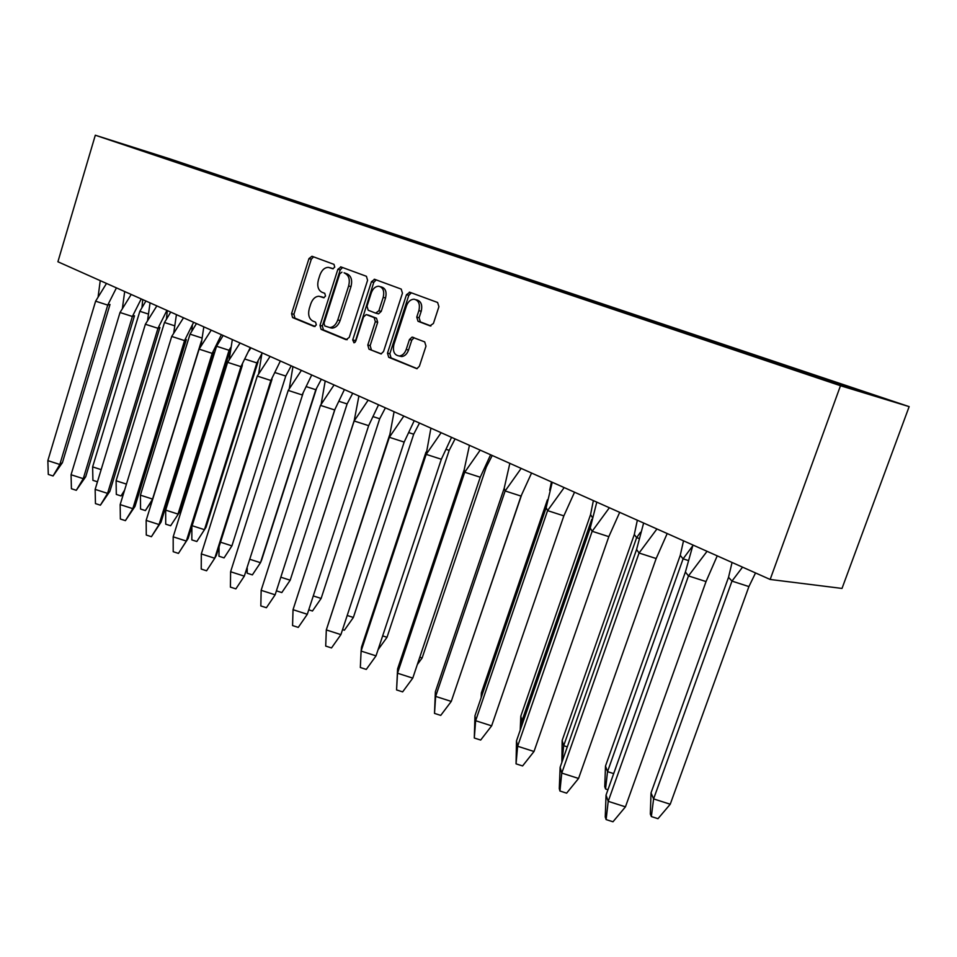 <?xml version="1.0" encoding="UTF-8"?>
<svg xmlns="http://www.w3.org/2000/svg" width="957" height="957" viewBox="0 0 957 957"><rect width="100%" height="100%" fill="white"/><g stroke="black" fill="none" stroke-linecap="round" stroke-linejoin="round"><path stroke-width="1.44" d="M334.747 267.087L333.981 264.359L311.97 256.261L308.967 258.593L291.562 313.693L292.591 317.568L314.207 326.504L316.336 324.937L315.583 322.174L312.748 321.014C308.955 318.789 307.807 314.602 309.314 308.477L310.786 303.848C312.568 298.979 315.284 296.443 318.932 296.239L323.729 297.759L325.524 296.084L324.758 293.332L321.899 292.22C318.071 290.067 316.911 285.904 318.43 279.755L319.901 275.114C321.791 270.018 324.65 267.434 328.454 267.374L332.869 268.797L334.747 267.087M429.944 325.858L433.413 323.466L438.916 306.695L437.612 302.484L409.847 292.268L406.486 294.684L387.489 353.145L388.709 357.32L416.869 368.708L419.381 366.256L425.985 346.135L424.693 341.9L412.084 337.091L409.44 339.568L406.211 349.461C404.763 353.372 402.49 355.549 399.404 356.004C394.332 355.286 392.502 351.446 393.913 344.484L406.45 305.929C408.077 301.611 410.601 299.374 414.01 299.194C418.676 300.295 420.302 304.099 418.879 310.618L416.762 317.102L418.03 321.289L430.339 325.966M95.305 135.224L57.91 261.763L770.158 579.463L840.485 385.719L95.305 135.224L169.521 158.754L909.15 406.629L840.485 385.719M367.584 280.293L366.423 276.298L340.991 266.943L337.881 269.288L320.009 325.392L321.097 329.364L346.063 339.687L349.233 337.414L367.584 280.293M374.677 279.324L401.222 289.098L402.454 293.201L383.542 351.518L381.03 353.934L368.983 349.161L367.799 345.046L375.347 321.684L374.163 317.604L366.16 314.59L363.528 317.018L355.753 341.171L354.018 342.845L352.714 339.926L371.436 281.717L374.677 279.324M777.862 364.438L781.199 364.198L775.732 363.72M769.823 361.734L771.976 361.423L789.214 366.639L731.184 347.427L725.645 346.889M756.042 357.105L754.104 356.124M756.09 356.973L761.688 358.995M720.035 344.998L722.2 344.723L739.378 349.927L683.621 331.469L678.034 330.883M705.022 339.95L703.096 338.993M705.058 339.831L710.393 341.769M672.687 329.088L674.864 328.837L691.971 334.041L636.441 315.69L632.697 315.654M656.574 323.681L654.672 322.724M656.622 323.562L661.706 325.404M627.613 313.944L629.802 313.717L646.824 318.896L595.158 301.802L589.56 301.12M610.53 308.202L608.64 307.269M610.566 308.082L615.435 309.853M584.643 299.505L586.844 299.302L603.759 304.47L553.971 287.985L548.445 287.256M566.7 293.476L564.833 292.555M566.735 293.356L571.389 295.055M543.648 285.724L545.849 285.545L562.656 290.689L514.615 274.791L509.172 274.001M524.926 279.444L523.084 278.535M524.962 279.324L529.436 280.951M504.53 272.554L506.684 272.41L523.371 277.518L475.031 261.56L471.622 261.345M485.079 266.046L483.261 265.149M485.115 265.938L489.398 267.505M467.172 259.957L469.229 259.837L485.797 264.922L440.95 250.088L435.674 249.227M447.027 253.258L445.232 252.373M447.063 253.15L451.178 254.658M431.416 247.887L449.826 252.863L406.426 238.508L401.234 237.623M410.649 241.032L408.866 240.171M410.673 240.925L414.632 242.372M397.155 236.343L415.338 241.296L373.326 227.407L368.182 226.498M375.826 229.333L374.079 228.484M375.862 229.237L379.666 230.625M364.294 225.266L382.262 230.206L339.603 216.138L336.314 215.839M342.474 218.124L340.74 217.287M342.51 218.029L346.171 219.368M332.749 214.631L350.501 219.572L311.037 206.521L305.809 205.588M310.499 207.382L308.788 206.556M310.535 207.286L314.063 208.578M302.448 204.427L319.997 209.332L296.395 201.425L276.513 195.742M279.815 197.07L278.128 196.257M279.851 196.975L283.26 198.231M273.259 194.618L290.653 199.499L251.524 186.603L248.365 186.256M250.351 187.165L248.676 186.364M250.387 187.07L253.677 188.29M245.088 185.191L262.409 190.036L224.357 177.488L221.175 177.141M222.024 177.655L220.385 176.854M222.06 177.559L225.242 178.732M218.04 176.112L235.219 180.921L214.153 173.851L198.171 168.707L194.75 168.372M194.785 168.492L193.158 167.714M194.809 168.408L197.884 169.545M192.046 167.355L209.021 172.14L188.696 165.322L178.959 162.235L175.825 161.793L178.229 162.893M168.564 159.687L166.949 158.91M168.588 159.592L171.566 160.692M201.783 170.848L203.913 170.825L203.709 171.482M228.221 179.737L230.362 179.701L230.147 180.383M255.675 188.96L257.816 188.912L257.6 189.606M284.181 198.542L286.346 198.482L286.131 199.188M313.92 208.494L316.013 208.435L315.786 209.152M344.915 218.842L346.865 218.782L346.637 219.524M377.046 229.632L379.008 229.572L378.793 230.218M410.577 240.877L412.503 240.805L412.288 241.475M445.806 252.564L447.433 252.528L447.218 253.21M482.244 264.826L483.74 265.304M520.297 277.638L522.032 277.554L521.84 278.128M560.18 291.036L561.915 290.94L561.711 291.55M601.941 305.068L603.676 304.948L603.46 305.57M645.831 319.758L647.458 319.638L647.243 320.26M691.672 335.213L693.406 335.058L693.179 335.68M739.845 351.458L741.675 351.255L741.436 351.949M790.53 368.565L792.48 368.301L792.193 369.079M798.975 371.232L799.43 370.06L841.67 384.224L886.086 399.38L850.366 388.494L754.666 356.315M753.829 356.028L703.61 339.161M702.821 338.898L655.15 322.88M654.385 322.629L609.083 307.412M608.353 307.173L565.228 292.686M564.546 292.459L523.455 278.654M522.797 278.427L483.596 265.268M482.974 265.053L445.531 252.481M444.945 252.277L409.153 240.255M408.579 240.063L374.331 228.567M373.78 228.376L340.979 217.359M340.453 217.191L309.003 206.628M308.501 206.449L278.32 196.317M277.841 196.161L248.856 186.424M248.389 186.268L220.541 176.913M220.086 176.758L193.29 167.762M192.871 167.619L186.412 165.489L188.433 166.123L188.696 165.322M188.29 166.075L167.08 158.958M166.662 158.814L116.766 142.091L178.959 162.235M781.199 364.198L789.788 367.081L784.333 366.615M799.43 370.06L787.97 366.519M792.48 368.301L788.807 366.794M741.675 351.255L738.29 349.855M748.649 354.341L749.092 353.181M693.406 335.058L690.26 333.742M700.787 338.264L701.206 337.139M647.458 319.638L644.551 318.418M655.234 322.916L655.617 321.851M603.676 304.948L600.984 303.812M611.714 308.477L612.157 307.281M561.915 290.94L559.426 289.863M570.252 294.541L570.671 293.38M522.032 277.554L519.735 276.561M530.585 281.346L531.039 280.09M483.919 264.766L481.79 263.833M492.699 268.606L493.142 267.386M447.433 252.528L445.472 251.643M456.417 256.416L456.848 255.22M412.503 240.805L410.685 239.98M421.654 244.741L422.073 243.556M379.008 229.572L377.321 228.795M388.327 233.532L388.721 232.384M346.865 218.782L345.31 218.052M356.327 222.766L356.71 221.653M316.013 208.435L314.578 207.753M325.595 212.382L325.954 211.341M286.346 198.482L285.03 197.836M296.048 202.417L296.395 201.425M257.816 188.912L256.596 188.302M267.625 192.824L267.936 191.89M230.362 179.701L229.237 179.126M240.243 183.588L240.542 182.703M203.913 170.825L202.884 170.286M213.866 174.688L214.153 173.851M770.158 579.463L842.004 588.435L909.15 406.629M178.313 162.63L177.547 162.678M142.222 150.835L140.26 149.974M823.857 379.594L832.602 381.448M189.342 166.47L188.003 165.98M216.39 175.562L215.481 175.215M244.514 185L243.592 184.653M273.762 194.833L272.853 194.474M304.218 205.061L303.297 204.714M335.955 215.72L335.034 215.361M369.043 226.833L368.134 226.486M403.591 238.437L402.67 238.09M439.682 250.567L438.761 250.208M477.423 263.235L476.514 262.888M516.936 276.513L516.038 276.154M558.35 290.426L557.452 290.067M601.797 305.02L600.912 304.661M647.446 320.344L646.561 319.997M695.44 336.469L694.567 336.122M745.993 353.456L745.132 353.109M163.288 157.726L162.391 157.379M198.793 169.844L202.465 170.155M225.17 178.684L228.807 178.983M252.672 187.847L256.153 188.158M281.059 197.381L284.564 197.68M310.582 207.298L314.087 207.585M341.589 217.586L344.807 217.885M373.589 228.316L376.795 228.615M406.845 239.525L410.134 239.8M441.596 251.201L444.897 251.452M477.89 263.39L481.192 263.63M515.907 276.118L519.113 276.346M555.515 289.457L558.78 289.648M596.965 303.429L600.302 303.572M640.4 318.071L643.834 318.179M685.978 333.455L689.507 333.491M733.863 349.616L737.5 349.592M196.951 169.126L200.097 169.317M223.113 177.918L226.283 178.098M727.81 347.618L731.184 347.427M680.224 331.624L683.621 331.469M634.958 316.384L638.331 316.288M591.881 301.85L595.158 301.802M550.777 287.973L553.971 287.985M511.505 274.731L514.615 274.791M473.942 262.062L476.969 262.17M437.995 249.956L440.95 250.088M403.435 238.365L406.426 238.508M370.299 227.252L373.326 227.407M338.539 216.581L341.553 216.76M308.094 206.329L311.037 206.521M278.774 196.472L281.693 196.675M250.315 187.034L253.461 187.213M886.086 399.38L884.567 398.925M154.125 154.759L155.297 154.304M333.239 268.761L331.289 268.104M321.767 296.897L324.16 297.687M313.585 256.859L311.3 259.251L293.907 314.279L294.947 318.155L315.116 326.481M342.57 267.517L340.214 269.946L322.353 325.966L323.454 329.926L347.176 339.735M341.924 272.195L339.747 273.834L324.016 323.179L324.782 325.954L329.806 327.569C333.383 327.21 336.027 324.674 337.773 319.937L348.635 285.976C350.166 279.695 348.958 275.484 345.01 273.343L344.089 272.805M330.165 327.773L332.163 328.143C335.728 327.796 338.383 325.26 340.118 320.535L337.773 319.937M344.269 272.853L347.343 274.001C351.303 276.142 352.511 280.353 350.98 286.622L340.118 320.535M381.4 353.875L368.983 349.161M368.708 315.212L376.508 318.214L377.692 322.282L370.156 345.609L371.34 349.712M376.221 279.899L373.768 282.363L355.047 342.355M383.207 297.34C384.582 291.06 383.087 287.363 378.721 286.227C375.395 286.346 372.931 288.559 371.304 292.854L367.021 306.192L368.194 310.235L375.611 313.118L378.876 310.774L383.207 297.34L385.551 297.986C386.927 291.718 385.432 288.009 381.065 286.885L380.527 286.729M385.551 297.986L381.221 311.384L378.553 313.848L377.632 313.597M416.139 299.78L416.355 299.84C421.008 300.941 422.635 304.745 421.224 311.252L419.106 317.724L420.374 321.899L430.937 325.954M399.129 356.016L401.761 356.566C404.847 356.112 407.108 353.934 408.555 350.023L406.211 349.461M414.118 337.713L411.785 340.154L408.555 350.023M411.366 292.83L408.818 295.33L389.846 353.707L391.066 357.87L417.168 368.66M106.502 283.439L95.616 301.18L107.734 305.104L116.431 287.878M98.14 296.562L100.246 280.652M110.007 304.47L107.734 305.104L59.824 464.48L62.42 462.674L110.007 304.47M95.616 301.18L47.85 460.628L59.824 464.48L53.066 475.964L62.42 462.674M53.066 475.964L48.293 474.421L47.85 460.628M131.205 294.457L120.032 312.496L132.389 316.492L141.205 298.919M122.424 308.19L124.685 291.55M134.494 315.762L132.389 316.492L83.259 478.667L85.723 476.718L134.494 315.762M120.032 312.496L71.069 474.744L83.259 478.667L76.297 490.307L85.723 476.718M76.297 490.307L71.428 488.74L71.069 474.744M156.852 305.905L145.38 324.244L157.965 328.311L166.913 310.391M147.605 320.272L150.058 302.867M159.927 327.473L157.965 328.311L107.567 493.381L109.888 491.288L159.927 327.473M145.38 324.244L95.15 489.386L107.567 493.381L100.389 505.188L109.888 491.288M100.389 505.188L95.449 503.597L95.15 489.386M183.505 317.796L171.722 336.445L184.557 340.596L193.625 322.306M173.755 332.845L176.423 314.626M186.328 339.651L184.557 340.596L132.82 508.669L134.985 506.409L186.328 339.651M171.722 336.445L120.163 504.602L132.82 508.669L125.415 520.644L134.985 506.409M125.415 520.644L120.367 519.029L120.163 504.602M211.222 330.153L199.116 349.138L212.191 353.372L221.39 334.687M200.946 345.932L203.817 326.851M213.782 352.296L212.191 353.372L159.053 524.544L161.051 522.115L213.782 352.296M199.116 349.138L146.158 520.405L159.053 524.544L151.409 536.71L161.051 522.115M151.409 536.71L146.277 535.047L146.158 520.405M240.063 343.013L227.61 362.344L240.949 366.651L250.279 347.57M229.202 359.569L232.336 339.568M242.324 365.454L240.949 366.651L186.34 541.064L188.146 538.444L242.324 365.454M227.61 362.344L173.181 536.829L186.34 541.064L178.445 553.397L188.146 538.444M178.445 553.397L173.205 551.711L173.181 536.829M270.101 356.411L257.277 376.089L270.891 380.491L280.365 360.992M258.617 373.792L262.015 352.81M272.051 379.151L270.891 380.491L214.739 558.254L216.342 555.431L272.051 379.151M257.277 376.089L201.317 553.936L214.739 558.254L206.58 570.779L201.233 569.056L201.317 553.936M301.407 370.383L288.213 390.42L302.101 394.918L311.719 374.977M289.265 388.626L292.95 366.603M303.01 393.411L244.31 576.15L303.01 393.411M288.213 390.42L230.613 571.748L244.31 576.15L235.877 588.866L230.41 587.12L230.613 571.748M334.065 384.953L320.463 405.373L334.663 409.955L344.412 389.559M321.229 403.746L325.213 380.994M320.463 405.373L261.153 590.325L275.137 594.811L334.663 409.955M261.153 590.325L260.83 605.937L266.405 607.719L275.137 594.811L334.89 409.56M368.182 400.158L354.15 420.984L368.648 425.662L378.553 404.787M354.628 419.178L293.033 609.693L307.305 614.286L298.261 627.397L292.567 625.567L293.033 609.693L354.15 420.984L358.899 396.019M307.305 614.286L368.648 425.662M403.83 416.068L389.343 437.289L404.165 442.086L414.225 420.697M389.511 435.303L326.313 629.933L340.907 634.623L331.517 647.937L325.703 646.071L326.313 629.933L389.343 437.289L394.093 411.725M340.907 634.623L404.165 442.086M441.129 432.708L426.176 454.36L441.333 459.252L451.537 437.349M425.985 452.159L361.531 647.088L361.1 651.083L376.017 655.868L366.28 669.41L360.334 667.508L361.1 651.083L426.176 454.36L430.901 428.138M376.017 655.868L441.333 459.252M480.199 450.137L464.731 472.22L480.247 477.232L490.606 454.766M464.169 469.803L397.598 668.919L397.514 673.214L412.766 678.118L402.646 691.875L396.569 689.925L397.514 673.214L464.731 472.22L464.169 469.803L469.444 445.328M412.766 678.118L480.247 477.232M397.598 668.919L396.569 689.925M521.17 468.404L505.152 490.953L521.039 496.085L531.554 473.045M504.183 488.285L435.363 691.779L435.65 696.409L451.261 701.421L440.734 715.393L434.514 713.396L435.65 696.409L505.152 490.953L504.183 488.285L509.842 463.355M451.261 701.421L521.039 496.085M435.363 691.779L434.514 713.396M564.175 487.592L547.583 510.619L563.852 515.871L574.535 492.209M546.148 507.688L474.959 715.74L475.641 720.717L491.635 725.849L480.665 740.06L474.301 738.014L475.641 720.717L547.583 510.619L546.148 507.688L552.237 482.268M491.635 725.849L563.852 515.871M474.959 715.74L474.301 738.014M609.37 507.748L592.156 531.279L608.831 536.65L619.693 512.354M590.23 528.049L516.493 740.885L517.629 746.245L534.006 751.496L522.582 765.947L516.05 763.853L517.629 746.245L592.156 531.279L590.23 528.049L596.785 502.138M534.006 751.496L608.831 536.65M516.493 740.885L516.05 763.853M656.933 528.958L639.061 553.014L656.167 558.529L667.196 533.539M636.584 549.474L560.132 767.299L561.759 773.077L578.554 778.46L566.628 793.15L559.941 791.008L561.759 773.077L639.061 553.014L636.584 549.474L643.63 523.036M578.554 778.46L656.167 558.529M560.132 767.299L559.295 788.616L559.941 791.008M707.056 551.316L688.478 575.911L706.027 581.569L717.236 555.861M685.391 572.023L606.044 795.088L608.209 801.32L625.447 806.847L612.982 821.776L606.116 819.587L608.209 801.32L688.478 575.911L685.391 572.023L692.976 545.047M625.447 806.847L706.027 581.569M606.044 795.088L605.255 817.003L606.116 819.587M141.971 307.448L142.737 299.601M145.919 301.024L139.842 311.288L148.168 313.98M101.155 469.636L92.626 466.884L139.842 311.288M97.458 481.802L92.913 480.342L92.626 466.884M166.458 318.992L167.308 310.57M170.729 312.09L164.484 322.509L174.425 325.727M126.444 484.11L116.096 480.773L164.484 322.509M124.589 490.175L121.049 495.953L124.087 491.79M121.049 495.953L116.311 494.422L116.096 480.773M191.843 330.978L192.345 325.452M196.46 323.562L190.036 334.16L201.736 337.941M201.341 341.266L152.546 499.075L140.428 495.176L190.036 334.16M152.857 498.741L145.392 510.583L140.559 509.028L140.428 495.176M145.392 510.583L152.426 500.116M218.172 343.443L218.292 341.936M230.326 349.389L229.07 350.286L230.613 347.63M223.172 335.476L216.569 346.255L229.07 350.286L178.014 514.088L165.669 510.117L216.569 346.255M230.23 350.023L179.772 511.839L170.633 525.752L165.717 524.173L165.669 510.117M170.633 525.752L179.772 511.839M245.112 359.126L256.871 362.918L204.451 529.676L196.843 541.506L206.042 527.259L258.055 361.806L256.871 362.918L261.704 353.982M250.913 347.858L248.999 350.788M206.042 527.259L204.451 529.676L192.142 525.716M241.942 365.789L242.516 363.935M196.843 541.506L191.831 539.904L191.879 526.541M275.197 372.644L285.76 376.053L231.917 545.873L285.76 376.053L291.203 365.825M219.057 546.854L218.962 556.232L224.07 557.871L231.917 545.873L220.529 542.2M306.563 386.724L315.81 389.714L321.337 379.271M316.504 388.518L261.668 559.917L260.483 562.704L250.088 559.367M315.81 389.714L260.483 562.704L252.373 574.882L247.157 573.207L247.241 568.279M339.28 401.414L347.104 403.938L352.714 393.267M347.128 403.902L290.186 580.217L280.903 577.227M347.104 403.938L290.186 580.217L281.813 592.574L276.513 590.876M373.433 416.738L379.702 418.759L385.396 407.849M379.702 418.759L321.133 598.448L313.274 595.924M321.133 598.448L312.46 611.009L308.764 609.812M409.141 432.731L413.699 434.203L419.489 423.054M413.699 434.203L353.372 617.456L347.2 615.471M353.372 617.456L344.4 630.196L342.546 629.61M446.488 449.467L449.18 450.34L455.065 438.916M449.18 450.34L387.011 637.29L382.656 635.891M387.011 637.29L378.063 649.731M485.594 466.98L486.252 467.183L492.233 455.496M486.252 467.183L422.133 657.985L419.788 657.232M422.133 657.985L417.348 664.505M521.433 495.391L458.69 679.578M549.665 490.283L551.435 481.909M481.814 695.703L481.371 692.892L547.428 499.781M481.371 692.892L481.156 697.629M592.216 517.235L590.565 514.591L593.364 500.607M523.252 721.399L521.924 720.968L520.811 716.147L590.565 514.591M521.409 726.71L521.924 720.968L591.761 519.304M520.811 716.147L520.213 730.143M640.4 532.331L636.632 537.667L634.312 534.485L637.338 520.225M567.31 746.855L563.697 745.694L562.142 740.503L634.312 534.485M638.774 538.348L636.632 537.667L563.697 745.694L562.058 761.832M562.142 740.503L561.867 762.382M692.569 546.052L683.095 558.84L680.248 555.359L683.513 540.825M613.688 773.615L607.528 771.641L605.494 766.055L680.248 555.359M687.844 560.371L683.095 558.84L607.528 771.641L605.554 788.987L604.752 786.69L605.494 766.055M607.946 789.752L605.554 788.987M742.536 567.142L731.973 581.102L728.528 577.298L732.057 562.477M728.528 577.298L651.023 792.898L653.595 798.904L731.973 581.102L748.912 586.581L755.528 572.944M748.912 586.581L670.235 804.239L653.595 798.904L651.358 816.56L650.329 814.084L651.023 792.898M670.235 804.239L657.985 818.69L651.358 816.56M779.381 363.636L778.555 363.361M729.33 346.853L728.552 346.59M681.743 330.895L681.001 330.643M636.441 315.69L635.723 315.463M593.256 301.216L592.574 300.988M552.045 287.387L551.399 287.172M512.677 274.192L512.055 273.977M332.043 268.319L329.71 267.661M322.868 297.184L320.523 296.562M294.947 318.155L292.591 317.568M293.907 314.279L291.562 313.693M311.3 259.251L308.967 258.593M323.454 329.926L321.097 329.364M322.353 325.966L320.009 325.392M340.214 269.946L337.881 269.288M350.98 286.622L348.635 285.976M347.343 274.001L345.01 273.343M370.156 345.609L367.799 345.046M377.692 322.282L375.347 321.684M376.508 318.214L374.163 317.604M369.103 315.308L366.758 314.697M355.071 340.489L352.714 339.926M373.768 282.363L371.436 281.717M377.955 313.729L375.981 313.214M381.221 311.384L378.876 310.774M420.374 321.899L418.03 321.289M419.106 317.724L416.762 317.102M421.224 311.252L418.879 310.618M411.785 340.154L409.44 339.568M391.066 357.87L388.709 357.32M389.846 353.707L387.489 353.145M408.818 295.33L406.486 294.684M341.266 267.039L340.596 266.847M332.163 328.143L329.806 327.569M378.553 313.848L376.209 313.226M375.012 279.456L374.223 279.229M401.761 356.566L399.404 356.004M413.268 337.378L412.084 337.091M410.29 292.435L409.333 292.16"/></g></svg>
